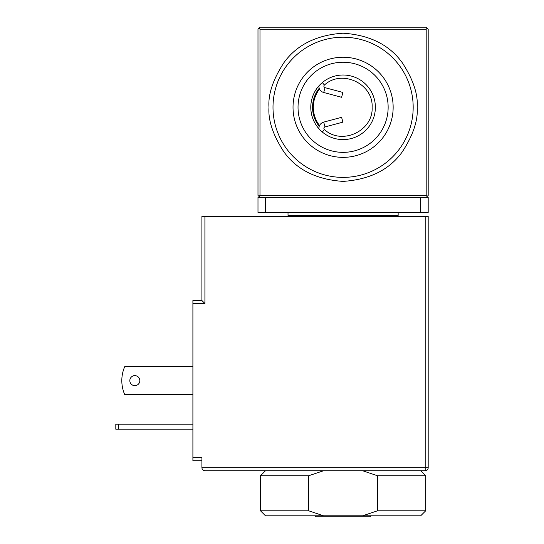 <?xml version="1.0" encoding="UTF-8"?>
<svg xmlns="http://www.w3.org/2000/svg" width="544" height="544" viewBox="0 0 544 544"><rect width="100%" height="100%" fill="white"/><g stroke="black" fill="none" stroke-linecap="round" stroke-linejoin="round"><path stroke-width="0.82" d="M273 107.297A70.088 70.088 0 0 0 343.087 177.385A70.088 70.088 0 0 0 413.175 107.297A70.088 70.088 0 0 1 343.087 177.385A70.088 70.088 0 0 1 273 107.297A70.088 70.088 0 0 1 343.087 37.21A70.088 70.088 0 0 1 413.175 107.297A70.088 70.088 0 0 0 343.087 37.21A70.088 70.088 0 0 0 273 107.297M323.707 92.494L324.999 87.659L342.897 92.453L341.598 97.288L323.707 92.494A6.508 6.508 0 0 1 318.886 85.918A32.286 32.286 0 0 0 343.087 139.59A32.286 32.286 0 0 0 375.374 107.297A32.286 32.286 0 0 0 343.087 75.011A32.286 32.286 0 0 0 310.801 107.297A32.286 32.286 0 0 0 343.087 139.59A32.286 32.286 0 0 0 375.374 107.297A32.286 32.286 0 0 0 343.087 75.011A32.286 32.286 0 0 0 318.886 128.676A6.508 6.508 0 0 1 323.707 122.108L341.598 117.314L342.897 122.148L324.999 126.942L323.707 122.108M192.902 429.196L115.811 429.196L115.811 424.184L192.902 424.184M129.826 380.63A5.005 5.005 0 0 1 134.83 375.625A5.005 5.005 0 0 1 139.835 380.63A5.005 5.005 0 0 1 134.83 385.642A5.005 5.005 0 0 1 129.826 380.63M323.537 515.8L265.492 515.8L260.488 510.796L260.488 475.748L265.492 470.744L204.918 470.744C203.109 470.553 202.103 469.554 201.912 467.738C202.103 469.554 203.109 470.553 204.918 470.744L425.19 470.744L420.682 470.744L425.687 475.748L377.502 475.748L377.502 510.796L362.637 515.8L323.537 515.8L308.672 510.796L308.672 475.748L323.537 470.744L362.637 470.744L377.502 475.748M315.051 515.8L316.057 516.8L370.117 516.8L371.124 515.8M397.154 216.43L398.154 215.431L288.021 215.431L288.021 212.425M289.02 216.43L288.021 215.431M398.154 215.431L398.154 212.425M393.149 107.297A50.062 50.062 0 0 1 343.087 157.359A50.062 50.062 0 0 1 293.026 107.297A50.062 50.062 0 0 1 343.087 57.236A50.062 50.062 0 0 1 393.149 107.297M298.03 107.297A45.057 45.057 0 0 1 343.087 62.24A45.057 45.057 0 0 1 388.144 107.297A45.057 45.057 0 0 1 343.087 152.354A45.057 45.057 0 0 1 298.03 107.297M324.999 87.659A1.503 1.503 0 0 1 324.421 85.054L322.334 82.559M324.421 85.054C341.7 68.864 373.422 83.66 372.123 107.297C373.422 130.934 341.7 145.731 324.421 129.54A1.503 1.503 0 0 1 324.999 126.942M319.212 88.257A30.539 30.539 0 0 0 319.212 126.337M319.539 125.542A29.784 29.784 0 0 1 319.539 89.06M204.918 216.43L425.19 216.43L425.19 467.738L201.912 467.738L201.912 457.728L192.902 457.728L192.902 303.538L204.918 303.538L204.918 216.43L201.912 216.43L201.912 300.533L204.918 303.538M428.189 467.738A3.006 3.006 0 0 1 425.19 470.744L425.19 467.738L428.189 467.738L428.189 216.43L425.19 216.43M192.902 303.538L192.902 300.533L201.912 300.533M201.912 460.734L192.902 460.734L192.902 457.728M192.902 366.615L124.739 366.615A35.04 35.04 0 0 0 124.739 394.652L192.902 394.652M118.735 424.184L118.735 429.196M260.488 475.748L308.672 475.748M377.502 510.796L425.687 510.796L425.687 475.748M260.488 510.796L308.672 510.796M362.637 515.8L420.682 515.8L425.687 510.796M420.641 212.425L420.641 197.411L428.189 197.411L428.189 212.425L257.985 212.425L257.985 197.411L265.533 197.411L265.533 212.425M420.641 197.411L265.533 197.411M259.984 197.411L258.985 196.404L259.984 195.405L259.984 29.199L426.19 29.199L426.19 195.405L259.984 195.405M259.984 29.199L258.985 28.2L257.985 29.199L257.985 195.405L258.985 196.404M426.19 197.411L427.19 196.404L426.19 195.405M426.19 29.199L427.19 28.2L428.189 29.199L428.189 195.405L427.19 196.404M258.985 28.2L259.984 27.2L426.19 27.2L427.19 28.2M268.994 107.297C268.008 120.176 272.945 134.994 283.812 151.756C296.684 169.735 316.438 179.615 343.087 181.39C369.736 179.615 389.49 169.735 402.363 151.756C413.229 134.994 418.166 120.176 417.18 107.297C418.166 94.418 413.229 79.601 402.363 62.846C389.49 44.86 369.736 34.986 343.087 33.204C316.438 34.986 296.684 44.86 283.812 62.846C272.945 79.601 268.008 94.418 268.994 107.297M324.421 129.54L322.334 132.036"/></g></svg>
